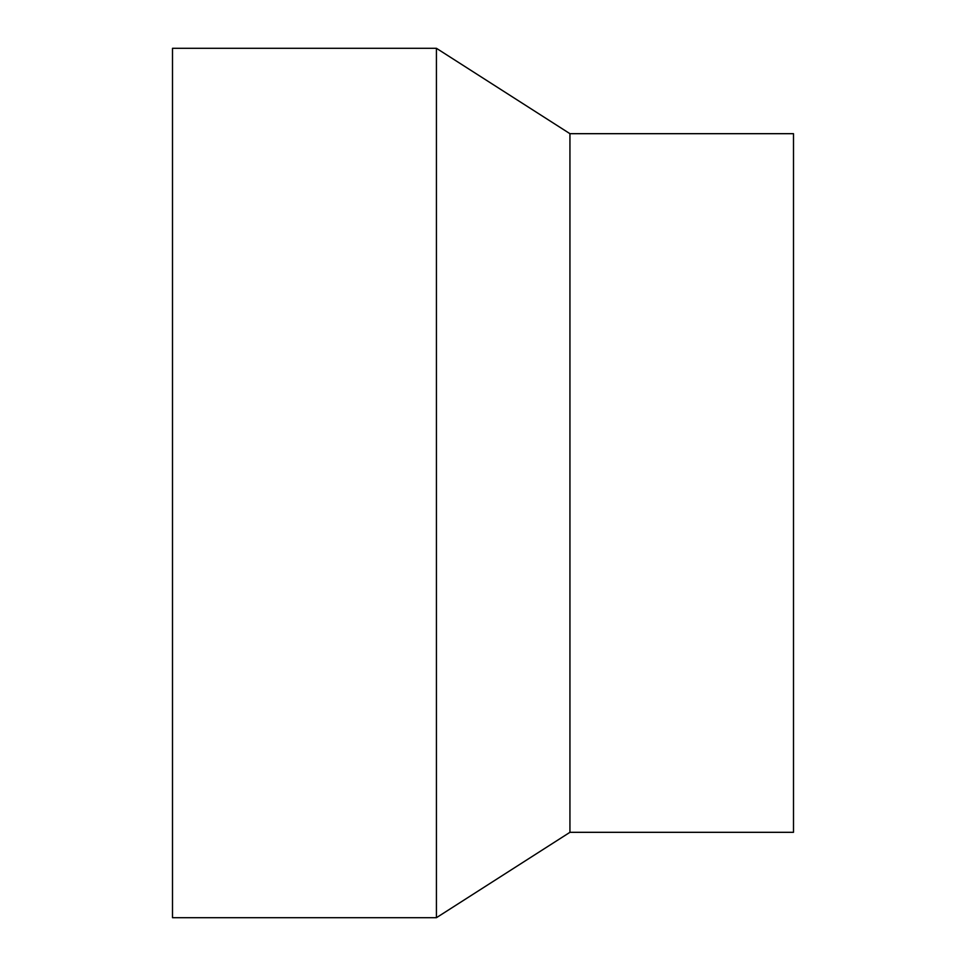 <?xml version="1.0" encoding="UTF-8"?>
<svg xmlns="http://www.w3.org/2000/svg" width="966" height="966" viewBox="0 0 966 966"><rect width="100%" height="100%" fill="white"/><g stroke="black" fill="none" stroke-linecap="round" stroke-linejoin="round"><path stroke-width="1.45" d="M569.94 832.318L793.497 832.318L793.497 133.682L569.94 133.682L569.94 832.318L436.427 917.7L172.503 917.7L172.503 48.3L436.427 48.3L436.427 917.7M569.94 133.682L436.427 48.3"/></g></svg>
